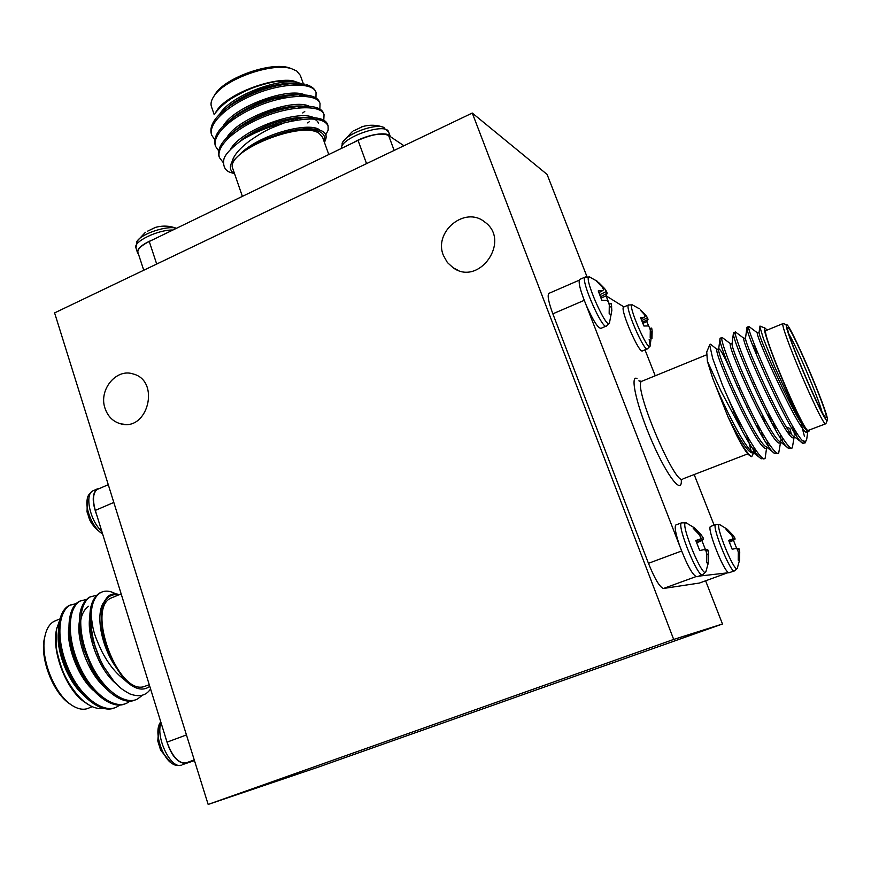 <?xml version="1.0" encoding="UTF-8"?>
<svg xmlns="http://www.w3.org/2000/svg" width="871" height="871" viewBox="0 0 871 871"><rect width="100%" height="100%" fill="white"/><g stroke="black" fill="none" stroke-linecap="round" stroke-linejoin="round"><path stroke-width="1.31" d="M58.411 632.237C56.027 650.016 67.459 680.632 82.244 693.849M68.798 627.294C66.163 645.259 78.009 677.017 93.262 690.333M79.25 622.351C76.354 640.501 88.613 673.392 104.324 686.773M89.746 617.419C86.545 636.015 99.621 670.616 116.115 683.779M103.736 602.318C95.984 613.119 100.176 642.188 113.698 663.876L124.259 679.554C134.319 689.299 142.822 691.563 149.758 686.348M115.843 593.902C110.007 590.69 104.923 590.277 100.59 592.65C94.743 596.21 91.575 603.799 91.085 615.438C93.055 629.014 92.74 631.78 101.569 650.866C108.135 663.669 115.701 673.229 124.259 679.554M76.049 603.647L69.909 605.247C57.508 612.367 56.06 641.143 68.711 669.603C80.382 696.854 103.856 714.329 117.041 706.806L119.806 705.031M86.251 599.488L80.088 601.066C67.84 608.121 66.544 636.908 79.239 665.433C90.954 692.75 114.319 710.322 127.373 702.843L130.16 701.035M96.496 595.318L90.301 596.885C78.205 603.897 77.084 632.694 89.833 661.274C101.591 688.645 124.858 706.305 137.76 698.858L142.594 695.091M59.413 620.958L56.648 629.047L56.288 646.598C56.615 653.533 62.875 672.39 63.921 673.49C68.243 683.833 79.631 700.208 88.929 704.889C93.741 707.862 98.532 709.038 103.29 708.417M70.714 604.844L68.842 605.911M67.72 606.336C56.049 614.403 55.113 642.537 67.481 670.289C78.88 696.789 101.591 714.176 114.863 707.72M80.774 600.718L78.804 601.6C66.686 608.622 65.227 636.788 77.53 665.074C88.907 692.205 111.858 710.257 125.206 703.757M90.987 596.526L89.038 597.397C78.281 605.334 76.474 622.525 83.638 648.982L90.987 666.968C102.484 690.834 123.747 706.065 135.593 699.772M101.243 592.313L99.294 593.184C89.299 600.457 87.231 616.33 93.077 640.827L98.88 657.039C93.001 642.177 90.41 628.307 91.085 615.438M118.892 594.849C109.92 593.369 104.117 598.693 101.472 610.821C101.896 605.585 104.117 600.74 108.146 596.287C111.031 593.859 114.83 593.293 119.523 594.588M150.563 688.939C146.088 695.733 139.142 697.377 129.703 693.849C119.948 688.34 119.022 686.762 113.938 681.383L103.573 666.424L98.88 657.039M101.472 610.821L101.994 628.655C103.551 640.882 107.449 652.629 113.698 663.876M59.707 631.617C57.29 649.418 68.776 680.186 83.616 693.414M70.105 626.674C69.005 636.505 70.943 648.002 75.951 661.154L76.463 662.417C81.275 673.838 87.34 682.995 94.645 689.886M88.483 606.325C79.424 613.021 77.889 627.479 83.866 649.712L93.219 670.659L99.642 679.892L105.707 686.326M90.998 617.332C90.17 624.017 90.867 631.867 93.088 640.86L100.546 660.61M93.099 640.893L93.447 642.243M94.275 644.888L94.547 644.3M70.355 704.182C53.654 694.187 39.728 659.02 44.345 638.661L44.976 635.982M56.648 620.272L54.133 621.295C49.505 623.876 46.413 628.971 44.857 636.592C39.881 658.356 55.232 696.201 73.066 706.011C79.185 709.593 84.607 710.192 89.332 707.829L92.348 706.664M81.232 638.824L82.963 641.176M94.83 671.073L95.2 673.816M94.318 672.445L93.72 669.102M83.464 643.212L81.493 640.261M80.241 628.982L80.774 627.458M73.828 650.746C76.724 663.898 82.037 674.916 89.757 683.789M194.462 760.579L185.98 763.453C177.161 763.388 170.335 754.645 165.512 737.225L95.32 510.395C92.359 499.649 93.034 492.638 97.345 489.35L98.717 488.827M188.147 762.332L185.839 762.974C178.544 763.497 172.273 756.551 167.036 742.146L186.448 734.928M167.047 742.136L165.523 737.225M149.257 684.715L143.573 686.762C117.411 694.176 86.164 608.23 111.074 598.039L113.437 597.081M88.929 704.889L86.458 703.202C67.655 693.066 51.16 652.444 56.517 629.581L56.942 627.697M95.168 647.61L95.32 646.979M159.121 724.563L157.782 740.938L160.645 750.203L170.651 762.473M160.634 721.482L158.555 726.468C155.517 737.497 163.4 758.826 172.316 763.66L172.327 763.66C174.418 765.293 177.325 765.816 181.048 765.217M86.882 510.972L89.539 519.595L91.553 523.308L95.527 528.338L101.504 533.183M87.568 497.744L87.209 499.268C84.912 509.568 93.654 529.263 102.56 533.847M96.735 515.022C91.934 502.012 92.076 493.334 97.149 488.99L100.056 488.239M807.646 431.091C798.457 426.583 758.195 336.685 759.055 332.57L759.109 332.167M796.007 431.744L796.04 435.217M804.445 443.012L802.855 443.274L794.08 436.556C785.021 433.682 744.509 343.37 745.522 338.198L745.587 337.708M782.583 438.048L782.343 440.976M790.933 447.966L788.919 448.478L780.198 441.76C770.465 438.255 730.921 349.881 732.043 343.827L732.119 343.239M762.539 415.173L765.217 423.981M769.137 444.101L768.647 446.583M777.313 453.247L775.038 453.639L766.382 446.932C755.984 442.806 717.41 356.337 718.619 349.434L718.695 348.781C720.807 348.857 727.122 361.672 737.65 387.214M755.68 449.98L754.83 452.223L752.62 452.071C745.26 448.543 723.845 406.811 712.565 377.883L707.383 361.215L706.74 351.982M763.758 458.505L761.2 458.767C757.095 456.056 750.758 446.769 742.179 430.916L721.232 391.602L707.383 361.215M802.855 443.274C793.274 440.813 745.652 334.105 746.893 327.757L749.191 329.75M788.582 430.383L789.67 434.76M788.919 448.478C778.5 445.244 732.01 340.811 733.393 333.441L733.447 332.787L735.331 334.333M768.211 412.233L771.739 423.11M775.038 453.639C763.823 449.665 718.455 347.485 719.947 339.113L720.045 338.296L721.711 339.276M757.171 423.502L759.882 432.408M809.072 430.23L808.93 431.363L808.136 431.406L804.793 427.247C800.024 419.691 797.596 415.554 789.801 399.767L774.602 366.593L763.442 338.71L759.839 326.756L760.427 326.255M801.298 424.308L804.499 436.556M805.174 442.882L801.799 440.029C804.652 441.935 806.296 441.641 806.731 439.136L807.765 431.82M806.96 432.168L806.786 430.372M801.799 440.029C787.036 423.654 745.576 327.594 748.603 326.56L749.332 326.81M789.932 428.576L791.303 433.987M794.134 437.079L792.327 447.803C789.812 451.668 774.624 426.899 760.154 395.717C744.727 363.076 734.351 334.725 735.124 332.101L736.049 332.417M773.198 421.869L775.713 430.274M780.568 442.305L778.696 453.04C775.919 456.948 760.535 432.31 746.12 401.215C730.758 368.662 720.665 340.321 721.721 337.6L722.854 338.002M761.385 431.297L763.323 438.342M722.233 384.525L712.718 358.58L709.68 344.949L710.584 344.187L717.029 349.467C712.837 352.036 761.047 457.95 766.632 447.672L765.152 458.222C761.537 464.047 738.499 423.546 722.233 384.525L742.179 430.916M750.737 455.914L750.225 455.696C748.037 455.293 743.714 448.946 737.28 436.643C742.038 445.658 751.063 458.527 751.88 456.404L753.687 452.67M737.28 436.643L727.873 416.545L712.565 377.883M807.853 431.254L807.526 431.918C803.541 441.63 754.83 334.878 757.356 332.983L757.563 332.896M793.568 427.715L794.428 434.967M794.156 436.621L793.829 437.198C789.3 447.106 740.753 340.626 743.845 338.503L744.095 338.405M780.46 434.673L780.906 438.81M780.503 442L780.198 442.446C775.136 452.539 726.752 346.342 730.399 344.001L730.704 343.871M767.275 441.259L767.449 444.852M754.057 447.585L753.469 452.474M754.83 452.223L753.154 452.876C749.104 453.954 740.677 441.847 727.873 416.545M826.873 420.388L827.45 420.062C828.898 413.801 789.344 321.584 786.611 324.818C781.701 322.912 822.104 418.929 826.873 420.388M825.915 423.731L825.381 423.763C820.536 422.587 779.284 325.025 782.985 323.598L783.628 323.642M821.995 411.918C818.305 397.633 796.725 346.854 789.082 334.399M825.675 417.492C821.516 416.349 785.794 332.308 787.645 328.095C787.776 318.296 830.313 417.47 826.035 417.612L825.675 417.492M756.714 355.335L754.34 344.295M695.733 576.7L663.506 588.469C659.826 587.381 654.807 578.997 648.449 563.319L681.579 551.005M699.696 582.949L728.374 572.519M584.234 300.343L552.845 313.821C548.643 302.433 547.282 295.639 548.774 293.429L549.263 293.211M747.623 436.981L751.063 450.862M663.506 588.469L699.457 583.037M698.749 576.145L729.419 572.639L734.22 570.886M714.111 525.137L694.165 474.543M655.221 375.782L644.986 349.815M623.93 306.93L606.064 295.813M586.031 304.785L679.783 546.15M552.845 313.821L648.449 563.319M748.82 442.664L746.795 435.511M767.144 330.076L765.01 328.073C759.545 325.514 791.489 405.451 804.793 427.247M766.208 330.457L765.794 330.621C761.472 332.297 802.452 429.566 807.918 430.503L825.556 423.861M623.723 306.962L623.571 307.06C619.651 309.085 639.684 355.139 642.591 350.806L647.175 348.912M580.01 279.297L579.563 279.493C578.192 282.465 580.413 291.056 586.248 305.286C593.293 320.931 598.235 328.596 601.077 328.291L606.074 326.179M676.288 524.821L675.787 525.006C674.383 527.075 675.656 533.956 679.598 545.638C687.241 565.736 693.055 576.123 697.04 576.787L697.061 576.765M710.823 526.367L710.475 526.498C706.762 527.891 722.571 568.883 728.21 572.399M609.123 304.284L611.257 303.478L608.949 303.631M610.702 314.867L609.167 313.473L609.297 304.992L608.361 301.758L606.717 300.31L601.872 300.266L598.225 290.936L602.874 290.5L603.559 289.51L602.275 287.06L596.57 281.279L597.343 281.311L589.427 276.913C582.296 275.062 607.795 332.896 609.537 322.542L611.845 310.446L611.268 303.565L611.627 306.418L609.45 307.256M611.627 306.418L611.377 314.769M602.874 290.5L598.834 292.678M597.343 281.311L598.551 282.977M598.845 282.759L604.637 288.595L603.385 289.128M604.637 288.595L606.51 291.404L599.618 294.79M606.51 291.404L607.196 293.255L600.424 296.837M600.99 298.209L606.042 295.857L609.123 303.576M607.196 293.255L606.042 295.857M609.308 323.119L606.521 325.994C602.972 331.285 580.249 279.765 584.985 277.141L590.037 277.163M706.054 551.212L708.134 550.614L707.644 549.47L705.162 550.145M708.134 550.614L708.602 553.847L706.86 554.446M706.719 562.808L708.395 562.633L708.003 563.363L706.697 562.775L706.806 553.934L705.88 550.701L704.334 549.59L699.707 550.537L695.798 540.532L700.219 539.073L695.983 541.098M708.602 553.847L708.395 562.633M700.219 539.073L700.741 537.57L699.282 534.718L693.196 528.272L694.971 528.338L694.024 528.991M694.971 528.338L701.111 534.74L699.62 535.327M701.111 534.74L703.028 537.581L700.338 538.79M703.028 537.581L703.561 539.073L696.462 542.448M696.626 542.894L701.874 540.499L705.619 550.026M703.561 539.073L701.874 540.499M708.363 562.808L706.043 571.18C703.92 582.155 678.585 520.466 686.152 522.829L686.816 523.133M737.639 549.808L739.283 549.329L738.793 548.316L736.812 548.85M739.283 549.329L739.729 552.203L738.347 552.682M738.238 560.162L739.566 560.031L739.261 560.674L738.216 560.14L738.314 552.279L737.497 549.405L736.169 548.414L732.173 549.253L728.657 540.358L732.467 539.062L728.809 540.793M739.729 552.203L739.566 560.031M732.467 539.062L732.881 537.723L731.542 535.186L726.076 529.448L727.481 529.503L726.73 530.014M727.481 529.503L733.001 535.208L731.814 535.665M733.001 535.208L734.688 537.734L732.62 538.659M734.688 537.734L735.124 539.062L729.19 541.86M729.321 542.219L733.469 540.336L736.844 548.839M735.124 539.062L733.469 540.336M739.512 560.293L737.41 567.805C735.81 576.471 713.665 522.6 719.631 524.592L720.099 524.81M650.093 329.227L651.813 328.661L651.486 328.084L649.908 328.585M651.813 328.661L652.161 331.241L650.441 331.895M651.345 338.797L650.191 337.676L650.299 330.098L649.483 327.224L648.078 325.961L643.898 326.004L640.588 317.654L644.594 317.175L641.078 319.036M652.161 331.241L651.954 338.71M644.594 317.175L645.139 316.249L643.941 314.028L640.37 310.163M640.588 310.011L645.825 315.258L644.856 315.661M645.825 315.258L647.491 317.763L641.655 320.582M647.491 317.763L648.035 319.374L642.341 322.335M642.798 323.446L646.826 321.584L648.928 326.679M648.035 319.374L646.826 321.584M649.135 339.222L650.158 345.841C648.797 354.094 626.685 303.228 632.335 304.85L632.771 305.035M443.437 255.508C433.214 231.697 465.212 205.523 484.788 222.061C511.266 240.57 479.377 286.581 453.268 267.876L447.378 262.53L443.437 255.508M105.032 408.336C98.423 389.936 116.246 368.041 133.187 373.975C160.667 380.823 147.928 431.798 120.731 423.829C113.099 421.706 107.862 416.534 105.032 408.336M208.158 804.434L54.601 312.896L472.267 113.045L673.686 639.434L208.158 804.434L318.84 766.926L722.473 624.006L673.686 639.434M472.267 113.045L547.097 174.429L586.945 276.597M705.619 580.805L722.473 624.006M300.408 83.594C283.848 75.723 230.652 95.015 219.601 114.264M304.796 94.906C288.639 86.806 233.983 106.6 223.237 125.914M311.676 118.935L312.101 118.336M309.183 106.251C293.451 97.933 237.326 118.216 226.885 137.596M313.571 117.629C298.263 109.071 240.461 129.975 230.499 149.409M319.951 130.236C310.947 121.232 262.4 133.383 241.8 152.436L231.915 162.071C229.215 167.243 230.107 171.173 234.615 173.841M325.689 135.038L328.171 130.084L328.073 125.783C324.045 117.923 309.553 116.921 284.61 122.778C269.814 128.636 266.319 129.463 249.999 140.623C239.612 148.331 233.591 155.484 231.915 162.071M315.944 97.977L316.042 92.468C313.516 82.549 284.828 82.451 257.239 93.251C228.006 104.749 207.701 123.29 211.762 135.255L214.767 139.698M307.703 122.931L309.303 121.711M319.864 109.104L320.038 103.518C317.534 93.796 288.845 93.894 261.224 104.727C231.958 116.246 211.588 134.646 215.594 146.415L218.654 150.846M323.783 120.263L324.045 114.645C321.628 105.086 292.972 105.369 265.307 116.202C235.987 127.743 215.496 146.001 219.438 157.586L223.205 162.55M292.471 80.622L276.804 81.395C269.683 82.495 257.239 85.826 249.618 89.18C240.712 92.914 231.109 98.641 229.911 99.61C224.533 103.159 219.677 107.612 215.355 112.969L216.781 110.573C226.885 94.667 269.738 77.661 292.471 80.622L301.268 83.67M302.738 112.969L304.752 111.434M315.955 92.228L315.868 91.988C314.616 88.581 311.328 86.087 306.004 84.52L311.611 87.721M304.371 84.095L289.629 83.758C269.498 85.881 249.868 93.034 230.761 105.217C215.649 115.691 209.16 125.25 211.283 133.862L211.555 134.548M310.566 118.913L311.437 118.151M319.755 102.843L319.537 102.147C317.414 96.539 309.205 94.155 294.888 95.004C273.897 97.095 253.472 104.553 233.635 117.389C219.252 127.536 213.068 136.747 215.115 145L215.387 145.697M323.762 113.959L323.544 113.241C321.541 107.906 313.723 105.598 300.092 106.295C278.274 108.363 257.108 116.126 236.574 129.561C222.856 139.404 216.988 148.288 218.959 156.203L219.231 156.889M327.779 125.097L327.561 124.39C325.667 119.305 318.231 117.062 305.253 117.639C284.665 119.381 264.044 126.556 243.401 139.142C255.78 131.848 269.509 126.393 284.61 122.778M324.36 142.234C327.039 131.434 316.511 127.569 292.776 130.617L305.884 128.821C323.293 128.483 329.478 133.002 324.415 142.376M234.637 173.917L232.405 172.991C225.502 171.576 222.671 166.96 223.901 159.143C224.99 154.809 230.238 148.995 239.645 141.701L243.401 139.142M292.776 130.617L272.917 136.279C260.233 140.732 249.857 146.121 241.8 152.436M300.963 85.01C297.12 83.518 291.709 83.072 284.708 83.66C267.637 85.445 250.913 91.575 234.56 102.038C227.821 106.665 222.987 111.227 220.047 115.723M229.955 135.517L230.978 135.724M295.411 120.372L298.47 118.358M305.34 96.322C301.714 94.852 296.521 94.362 289.749 94.874C271.959 96.627 254.561 103.018 237.576 114.047C231.109 118.565 226.482 123.007 223.684 127.373M309.728 107.677C306.298 106.208 301.301 105.696 294.746 106.131C276.27 107.862 258.241 114.504 240.657 126.055C234.451 130.476 230.009 134.809 227.353 139.055M318.427 123.094C316.826 118.826 310.588 116.932 299.711 117.422C280.582 119.142 261.942 126.034 243.782 138.097L239.645 141.701M310.283 128.734L304.643 128.766C294.855 129.452 284.284 131.957 272.917 136.279M213.907 96.278L215.442 93.763C225.709 77.486 270.914 61.569 289.128 67.807L291.894 68.809M303.402 83.932L300.321 75.352L296.717 70.997L291.556 68.711C272.46 62.157 224.87 78.913 214.103 95.984C211.305 100.023 210.412 103.573 211.446 106.654L214.222 114.722M298.513 84.879L298.84 84.335M297.871 106.491L299.265 107.83M296.706 118.63L294.921 120.459M233.308 133.807L232.786 132.512M287.626 97.4L275.759 98.434M236.487 114.809L228.725 122.865M230.978 134.363L232.002 134.863M290.979 121.243L293.886 119.12M302.988 107.579L303.195 106.164M138.141 253.113L137.89 252.579C137.302 249.313 141.091 245.611 149.257 241.474L358.057 140.362C371.939 134.254 382.129 132.632 388.618 135.495L390.371 136.671L388.651 132.033C386.386 121.7 340.354 137.662 341.356 148.44M353.561 142.528C367.094 134.319 388.205 131.02 390.36 136.649L403.937 145.74M242.378 196.367L232.884 168.832C223.814 152.077 301.333 119.98 319.113 133.35L322.575 137.248L328.781 154.526M215.137 113.274L216.781 110.573M169.181 226.427L167.711 226.22M155.561 227.342L147.297 231.305M176.388 228.333C167.678 225.208 142.082 233.45 137.27 240.951L136.595 242.029M138.445 254.027L137.509 252.677C137.03 248.594 142.311 244.196 153.361 239.481M362.532 126.589L353.713 130.89M384.122 127.504L382.728 127.003C373.55 123.943 347.758 133.611 342.793 141.951L342.063 143.236M113.818 502.447L95.309 510.395M194.255 759.904L185.839 762.974M161.059 722.832C155.256 737.008 170.814 769.409 181.331 765.152M93.948 490.384L92.751 490.906C84.4 494.706 90.225 521.239 101.744 531.212M681.274 479.812C682.45 495.751 667.415 476.84 652.27 442.054C637.049 407.41 629.428 374.454 637.006 378.526M642.46 380.997L641.644 381.335C632.4 385.581 676.266 489.023 683.027 478.843L747.775 453.867M579.563 279.493L585.432 276.945M705.771 571.833L702.799 574.664C698.836 580.064 676.386 525.387 681.503 522.85L682.004 522.654M737.225 568.262L734.58 570.755C731.488 575.143 711.487 526.443 715.592 524.582L715.951 524.451M649.984 346.255L647.501 348.781C644.682 353.093 624.616 306.951 628.47 305.002L628.786 304.861M366.539 163.639L358.057 140.362M388.618 135.495L394.138 150.433M149.257 241.474L156.693 264.044M172.915 230.009C157.923 229.65 132.871 241.811 135.93 247.865L137.498 252.688M83.638 648.982L83.866 649.712M90.987 666.968L90.279 665.379M75.951 661.154L76.463 662.417M44.345 638.661L44.857 636.592M97.367 489.415L108.265 484.679M111.074 598.039L121.156 593.924M59.881 618.954L54.133 621.295M68.7 605.748L69.898 605.258M78.804 601.6L80.078 601.077M89.027 597.408L90.301 596.875M99.294 593.184L100.579 592.661M182.409 764.716L185.697 763.519M87.1 512.224L87.209 499.268C87.47 496.143 89.321 493.356 92.751 490.906L97.149 488.99M759.055 332.57L759.839 326.756M745.522 338.198L746.893 327.757M732.043 343.827L733.393 333.441M718.619 349.434L719.947 339.113M752.62 452.071L761.2 458.767M748.777 326.396L757.432 332.853M735.385 331.927L743.986 338.362M780.677 441.51L780.895 439.942M722.092 337.425L730.617 343.849M753.84 451.526L754.079 449.795M807.526 431.918L808.506 431.537M757.356 332.983L759.055 332.287M793.829 437.198L794.548 436.915M743.845 338.503L745.532 337.817M780.198 442.446L780.797 442.218M730.399 344.001L732.076 343.316M717.029 349.467L718.695 348.781M786.611 324.818L783.138 323.446M827.254 420.497L825.991 423.404M786.35 427.03L789.692 428.423M753.317 346.832L754.286 344.568M791.619 428.064L793.372 427.378M800.155 424.754L801.908 424.079M579.182 280.222L548.774 293.429M639.858 381.4L638.879 380.823L641.644 381.335L706.316 354.922M706.37 352.853L709.68 344.938M765.01 328.073L759.969 326.07M806.1 440.584L805.337 442.326M765.794 330.621L782.985 323.598M748.603 326.56L746.915 327.256M735.124 332.101L733.447 332.787M721.721 337.6L720.045 338.296M791.51 448.119L790.618 448.456M777.836 453.366L777.008 453.682M764.226 458.582L763.475 458.875M733.72 412.571L734.776 412.146M746.97 407.334L748.712 406.648M760.982 401.803L762.735 401.106M738.325 388.727L740.067 388.031M752.294 383.153L754.036 382.456M694.318 527.793L686.152 522.829L681.503 522.85L675.787 525.006M702.287 574.86L697.04 576.776M726.893 528.98L719.631 524.592L715.592 524.582L710.475 526.498M639.379 308.791L632.335 304.85L628.47 305.002L623.571 307.082M652.074 330.327L650.158 345.841M453.268 267.876L457.917 270.217M120.731 423.829L124.869 424.373M289.629 83.758L284.708 83.66M230.761 105.217L234.56 102.038M294.888 95.004L289.749 94.874M233.635 117.389L237.576 114.047M300.092 106.295L294.746 106.131M236.574 129.561L240.657 126.055M305.253 117.639L299.711 117.422M305.884 128.821L304.643 128.766M215.442 93.763L214.103 95.984M289.128 67.807L291.556 68.711M300.147 96.18L299.711 94.961M296.096 84.857L295.694 83.736M225.589 125.566L225.382 124.989M137.956 252.557L143.748 270.239M211.283 133.862L211.762 135.255M215.115 145.022L215.594 146.415M218.959 156.203L219.438 157.597M319.537 102.136L320.038 103.529M323.544 113.241L324.045 114.634M327.561 124.39L328.073 125.783M277.305 124.673L276.869 123.464M260.287 130.672L260.059 130.019M154.472 227.701C161.864 225.404 169.181 225.611 176.421 228.311M145.457 232.285L137.27 240.951L135.93 247.865M361.563 126.883C368.662 124.662 375.717 124.695 382.728 127.003L388.651 132.033M352.515 131.423L342.793 141.951L341.225 148.495"/></g></svg>
